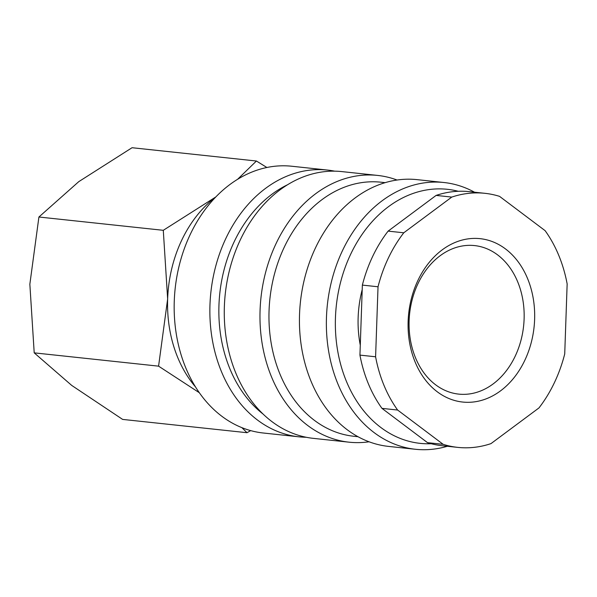 <?xml version="1.0" encoding="UTF-8"?>
<svg xmlns="http://www.w3.org/2000/svg" width="597" height="597" viewBox="0 0 597 597"><rect width="100%" height="100%" fill="white"/><g stroke="black" fill="none" stroke-linecap="round" stroke-linejoin="round"><path stroke-width="0.9" d="M306.201 437.265A134.138 102.96 -83.9 0 1 298.963 436.825L263.262 433.004A134.138 102.96 -83.9 0 1 190.421 234.061A134.138 102.96 -83.9 0 1 291.791 166.242L327.492 170.063A134.138 102.96 -83.9 0 1 334.656 171.16M298.963 436.825A134.138 102.96 -83.9 0 1 226.121 237.882A134.138 102.96 -83.9 0 1 327.492 170.063M263.061 414.042A127.751 98.057 -83.9 0 1 234.337 241.434A127.751 98.057 -83.9 0 1 287.582 184.734M369.065 441.787A134.138 102.96 -83.9 0 1 349.066 442.183L313.365 438.362A134.138 102.96 -83.9 0 1 240.524 239.419A134.138 102.96 -83.9 0 1 341.894 171.6L377.595 175.421A134.138 102.96 -83.9 0 1 397.057 180.033M349.066 442.183A134.138 102.96 -83.9 0 1 276.224 243.24A134.138 102.96 -83.9 0 1 377.595 175.421M357.991 436.713L353.82 436.265A127.751 98.057 -83.9 0 1 284.441 246.8A127.751 98.057 -83.9 0 1 380.99 182.204L385.162 182.652M447.354 446.265A134.138 102.96 -83.9 0 1 415.46 449.28L388.528 446.399A134.138 102.96 -83.9 0 1 315.686 247.457A134.138 102.96 -83.9 0 1 417.057 179.637L443.989 182.518A134.138 102.96 -83.9 0 1 474.525 192.212M415.46 449.28A134.138 102.96 -83.9 0 1 342.618 250.337A134.138 102.96 -83.9 0 1 443.989 182.518M431.258 443.735A127.751 98.057 -83.9 0 1 346.85 382.386A127.751 98.057 -83.9 0 1 350.835 253.897A127.751 98.057 -83.9 0 1 458.257 191.286M378.028 286.776L362.364 285.097L359.939 355.111L375.595 356.79L378.028 286.776A127.751 98.057 -83.9 0 1 388.416 257.919A127.751 98.057 -83.9 0 1 403.773 232.793L451.772 197.085A127.751 98.057 -83.9 0 1 484.958 193.324A127.751 98.057 -83.9 0 1 499.547 196.361L545.121 230.666A127.751 98.057 -83.9 0 1 567.15 283.926L564.725 353.931A127.751 98.057 -83.9 0 1 554.337 382.796A127.751 98.057 -83.9 0 1 538.979 407.915L490.973 443.623A127.751 98.057 -83.9 0 1 457.787 447.384A127.751 98.057 -83.9 0 1 443.198 444.347L397.624 410.042L381.968 408.37L427.542 442.668L443.198 444.347M362.364 285.097A127.751 98.057 -83.9 0 1 372.752 256.24A127.751 98.057 -83.9 0 1 388.11 231.121L403.773 232.793M241.875 427.646L247.001 432.706L122.631 419.407L71.707 385.416L34.208 352.857L29.85 284.217L38.917 217.01L78.774 181.645L132.049 147.72L256.419 161.018L237.584 179.309M195.503 386.931A117.93 90.513 -83.9 0 1 167.645 298.948A117.93 90.513 -83.9 0 1 181.846 239.942A117.93 90.513 -83.9 0 1 215.815 196.943M215.845 196.92L163.287 230.308L167.645 298.948L158.578 366.155L199.323 392.714M418.116 283.344A74.685 57.327 -83.9 0 1 474.555 245.583A74.685 57.327 -83.9 0 1 515.114 356.349A74.685 57.327 -83.9 0 1 458.675 394.11A74.685 57.327 -83.9 0 1 418.116 283.344M418.027 280.202A82.155 63.058 -83.9 0 1 505.458 248.897A82.155 63.058 -83.9 0 1 524.726 360.506A82.155 63.058 -83.9 0 1 437.295 391.811A82.155 63.058 -83.9 0 1 418.027 280.202M247.001 432.706L250.68 430.616M266.889 167.496L256.419 161.018M158.578 366.155L34.208 352.857M163.287 230.308L38.917 217.01M451.772 197.085L436.116 195.413L388.11 231.121M397.624 410.042A127.751 98.057 -83.9 0 1 375.595 356.79M381.968 408.37A127.751 98.057 -83.9 0 1 359.939 355.111M436.116 195.413A127.751 98.057 -83.9 0 1 469.302 191.652L484.958 193.324M457.787 447.384L442.131 445.713A127.751 98.057 -83.9 0 1 427.542 442.668M360.282 345.215A98.274 75.431 -83.9 0 1 362.207 289.642"/></g></svg>
